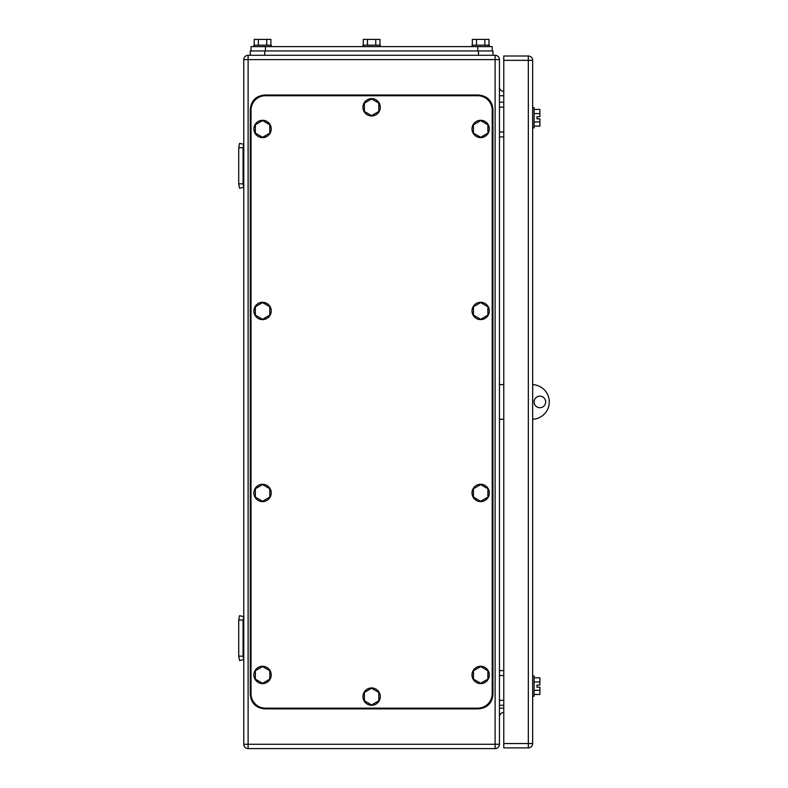 <?xml version="1.0" encoding="UTF-8"?>
<svg xmlns="http://www.w3.org/2000/svg" width="788" height="788" viewBox="0 0 788 788"><rect width="100%" height="100%" fill="white"/><g stroke="black" fill="none" stroke-linecap="round" stroke-linejoin="round"><path stroke-width="1.18" d="M243.059 147.73L238.725 147.73L239.542 143.396L243.778 144.283L243.059 147.73L243.059 183.84L238.725 183.84L239.542 188.174L243.778 187.288L243.059 183.84M238.725 147.73L238.725 183.84M243.059 620.048L238.725 620.048L239.542 615.714L243.778 616.6L243.059 620.048L243.059 656.158L238.725 656.158L239.542 660.492L243.778 659.605L243.059 656.158M238.725 620.048L238.725 656.158M503.778 107.138L499.444 107.138M503.778 102.233L499.444 102.233M503.778 136.895L499.444 136.895M503.778 131.99L499.444 131.99M503.778 675.513L499.444 675.513M503.778 670.598L499.444 670.598M503.778 705.27L499.444 705.27M503.778 700.355L499.444 700.355M243.778 744.266L248.112 744.266L248.112 748.6A4.334 4.334 0 0 1 243.778 744.266L243.778 59.622A4.334 4.334 0 0 1 248.112 55.288L495.11 55.288A4.334 4.334 0 0 1 499.444 59.622L499.444 744.266A4.334 4.334 0 0 1 495.11 748.6A4.334 4.334 0 0 0 499.444 744.266L495.11 744.266L495.11 59.622L499.444 59.622M248.112 748.6L495.11 748.6L495.11 744.266L248.112 744.266L248.112 59.622L495.11 59.622L495.11 55.288M499.444 87.064A4.334 4.334 0 0 0 503.778 91.398A4.334 4.334 0 0 1 499.444 87.064M499.444 716.824A4.334 4.334 0 0 1 503.778 712.49M492.214 110.172A14.44 14.44 0 0 0 477.774 95.732L265.448 95.732A14.44 14.44 0 0 0 251.008 110.172L251.008 693.716A14.44 14.44 0 0 0 265.448 708.156L477.774 708.156A14.44 14.44 0 0 0 492.214 693.716L492.214 110.172M262.562 137.289L269.782 133.123L269.782 124.78L262.562 120.613L255.342 124.78L255.342 133.123L262.562 137.289M271.23 128.956A8.668 8.668 0 0 1 262.562 137.614A8.668 8.668 0 0 1 253.894 128.956A8.668 8.668 0 0 1 262.562 120.288A8.668 8.668 0 0 1 271.23 128.956M262.562 319.288L269.782 315.121L269.782 306.778L262.562 302.612L255.342 306.778L255.342 315.121L262.562 319.288M271.23 310.945A8.668 8.668 0 0 1 262.562 319.613A8.668 8.668 0 0 1 253.894 310.945A8.668 8.668 0 0 1 262.562 302.277A8.668 8.668 0 0 1 271.23 310.945M371.611 115.629L378.831 111.453L378.831 103.12L371.611 98.943L364.391 103.12L364.391 111.453L371.611 115.629M380.279 107.286A8.668 8.668 0 0 1 371.611 115.954A8.668 8.668 0 0 1 362.943 107.286A8.668 8.668 0 0 1 371.611 98.618A8.668 8.668 0 0 1 380.279 107.286M262.562 683.275L269.782 679.108L269.782 670.765L262.562 666.599L255.342 670.765L255.342 679.108L262.562 683.275M271.23 674.932A8.668 8.668 0 0 1 262.562 683.6A8.668 8.668 0 0 1 253.894 674.932A8.668 8.668 0 0 1 262.562 666.274A8.668 8.668 0 0 1 271.23 674.932M371.611 704.945L378.831 700.768L378.831 692.435L371.611 688.259L364.391 692.435L364.391 700.768L371.611 704.945M380.279 696.602A8.668 8.668 0 0 1 371.611 705.27A8.668 8.668 0 0 1 362.943 696.602A8.668 8.668 0 0 1 371.611 687.934A8.668 8.668 0 0 1 380.279 696.602M480.66 137.289L487.89 133.123L487.89 124.78L480.66 120.613L473.44 124.78L473.44 133.123L480.66 137.289M489.328 128.956A8.668 8.668 0 0 1 480.66 137.614A8.668 8.668 0 0 1 472.002 128.956A8.668 8.668 0 0 1 480.66 120.288A8.668 8.668 0 0 1 489.328 128.956M262.562 501.276L269.782 497.11L269.782 488.767L262.562 484.6L255.342 488.767L255.342 497.11L262.562 501.276M271.23 492.943A8.668 8.668 0 0 1 262.562 501.611A8.668 8.668 0 0 1 253.894 492.943A8.668 8.668 0 0 1 262.562 484.275A8.668 8.668 0 0 1 271.23 492.943M480.66 501.276L487.89 497.11L487.89 488.767L480.66 484.6L473.44 488.767L473.44 497.11L480.66 501.276M489.328 492.943A8.668 8.668 0 0 1 480.66 501.611A8.668 8.668 0 0 1 472.002 492.943A8.668 8.668 0 0 1 480.66 484.275A8.668 8.668 0 0 1 489.328 492.943M480.66 683.275L487.89 679.108L487.89 670.765L480.66 666.599L473.44 670.765L473.44 679.108L480.66 683.275M489.328 674.932A8.668 8.668 0 0 1 480.66 683.6A8.668 8.668 0 0 1 472.002 674.932A8.668 8.668 0 0 1 480.66 666.274A8.668 8.668 0 0 1 489.328 674.932M480.66 319.288L487.89 315.121L487.89 306.778L480.66 302.612L473.44 306.778L473.44 315.121L480.66 319.288M489.328 310.945A8.668 8.668 0 0 1 480.66 319.613A8.668 8.668 0 0 1 472.002 310.945A8.668 8.668 0 0 1 480.66 302.277A8.668 8.668 0 0 1 489.328 310.945M478.493 95.013L264.729 95.013C255.952 95.87 251.136 100.677 250.279 109.453L250.279 694.435C251.136 703.211 255.952 708.028 264.729 708.875L478.493 708.875C487.27 708.028 492.086 703.211 492.943 694.435L492.943 109.453C492.086 100.677 487.27 95.87 478.493 95.013M503.778 384.613L499.444 384.613M503.778 419.275L499.444 419.275M532.658 384.623A17.336 17.336 0 0 1 549.275 401.949A17.336 17.336 0 0 1 532.658 419.265M539.888 396.167A5.782 5.782 0 0 1 545.66 401.949A5.782 5.782 0 0 1 539.888 407.721A5.782 5.782 0 0 1 534.106 401.949A5.782 5.782 0 0 1 539.888 396.167M532.658 696.237L534.106 696.237L534.106 676.015L532.658 676.015M534.106 677.788L539.888 677.788L539.888 681.965L534.106 681.965M539.888 681.965L539.888 685.048L536.992 685.048L536.992 687.215L539.888 687.215L539.888 694.464L534.106 694.464M539.888 690.298L534.106 690.298M532.658 127.873L534.106 127.873L534.106 107.651L532.658 107.651M534.106 109.424L539.888 109.424L539.888 113.59L534.106 113.59M539.888 113.59L539.888 116.673L536.992 116.673L536.992 118.84L539.888 118.84L539.888 126.1L534.106 126.1M539.888 121.933L534.106 121.933M536.992 687.215L536.992 685.048M536.992 118.84L536.992 116.673M528.324 747.881L503.778 747.881L503.778 56.007L528.324 56.007A4.334 4.334 0 0 1 532.658 60.341L532.658 743.547L528.324 743.547L528.324 747.881A4.334 4.334 0 0 0 532.658 743.547M251.008 50.954L251.008 46.62L492.214 46.62L492.214 50.954M254.219 45.182L254.219 39.4L266.728 39.4L266.728 45.182M270.895 45.182L270.895 39.4L266.728 39.4M258.385 39.4L258.385 45.182M271.23 46.62L271.23 45.182L253.894 45.182L253.894 46.62M472.327 45.182L472.327 39.4L484.837 39.4L484.837 45.182M489.003 45.182L489.003 39.4L484.837 39.4M476.494 39.4L476.494 45.182M489.328 46.62L489.328 45.182L472.002 45.182L472.002 46.62M363.268 45.182L363.268 39.4L375.777 39.4L375.777 45.182M379.954 45.182L379.954 39.4L375.777 39.4M367.444 39.4L367.444 45.182M380.279 46.62L380.279 45.182L362.943 45.182L362.943 46.62M250.279 55.288L250.279 50.954L492.943 50.954L492.943 55.288M243.778 59.622L248.112 59.622L248.112 55.288M499.444 95.732L503.778 95.732M503.778 708.156L499.444 708.156M532.658 60.341L528.324 60.341L528.324 743.547L503.778 743.547M503.778 60.341L528.324 60.341L528.324 56.007M477.774 50.954L477.774 46.62M265.448 50.954L265.448 46.62M264.729 55.288L264.729 50.954M478.493 55.288L478.493 50.954"/></g></svg>
